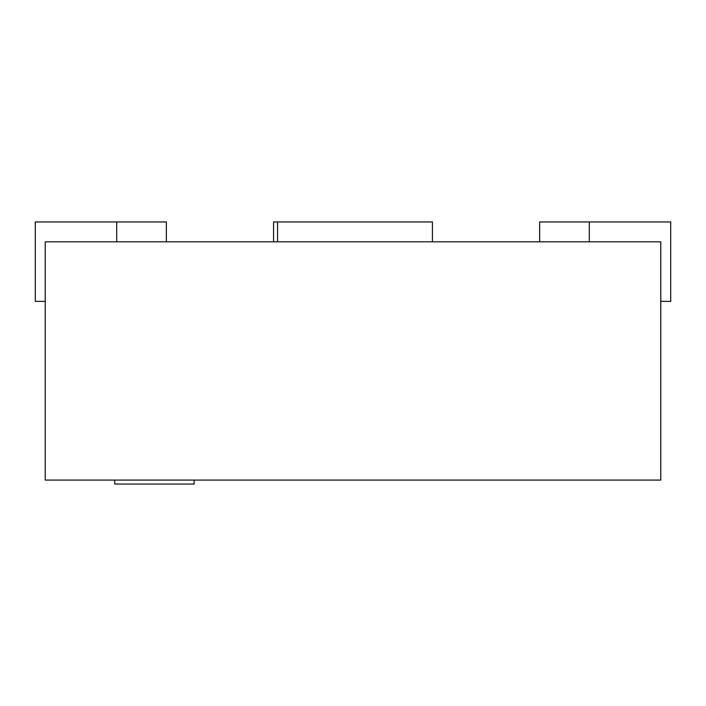 <?xml version="1.0" encoding="UTF-8"?>
<svg xmlns="http://www.w3.org/2000/svg" width="706" height="706" viewBox="0 0 706 706"><rect width="100%" height="100%" fill="white"/><g stroke="black" fill="none" stroke-linecap="round" stroke-linejoin="round"><path stroke-width="0.53" stroke-dasharray="3.53 2.65" d="M194.15 484.051L114.725 484.051M154.438 480.08L114.725 480.08L154.438 480.08M45.228 480.08L660.772 480.08L660.772 241.805L660.772 301.374L660.772 241.805L660.772 301.374L660.772 241.805L660.772 301.374L660.772 241.805L660.772 301.374L660.772 241.805L45.228 241.805L45.228 480.08M45.228 241.805L45.228 301.374L45.228 241.805L45.228 301.374L45.228 241.805L45.228 301.374L45.228 241.805L45.228 301.374L45.228 241.805L166.351 241.805L45.228 241.805M432.425 241.805L273.575 241.805L432.425 241.805L432.425 221.949L273.575 221.949L273.575 241.805M660.772 301.374L670.7 301.374L660.772 301.374L670.7 301.374L660.772 301.374L670.7 301.374L660.772 301.374L670.7 301.374L670.7 221.949L589.289 221.949L670.7 221.949L670.7 301.374L670.7 221.949L589.289 221.949L670.7 221.949L670.7 301.374L670.7 221.949L589.289 221.949L670.7 221.949L670.7 301.374L670.7 221.949L539.649 221.949L589.289 221.949L539.649 221.949L589.289 221.949L539.649 221.949L589.289 221.949L589.289 241.805M166.351 241.805L166.351 221.949L166.351 241.805L166.351 221.949L35.3 221.949L35.3 301.374L35.3 221.949L35.3 301.374L35.3 221.949L35.3 301.374L35.3 221.949L116.711 221.949L35.3 221.949L116.711 221.949L35.3 221.949L116.711 221.949L35.3 221.949L35.3 301.374L45.228 301.374M539.649 241.805L539.649 221.949L539.649 241.805L539.649 221.949L589.289 221.949M116.711 221.949L116.711 241.805"/><path stroke-width="1.06" d="M114.725 480.08L114.725 484.051L194.15 484.051L194.15 480.08M45.228 480.08L660.772 480.08L660.772 241.805L45.228 241.805L45.228 480.08M660.772 301.374L670.7 301.374L670.7 221.949L539.649 221.949L539.649 241.805M166.351 241.805L166.351 221.949L35.3 221.949L35.3 301.374L45.228 301.374M277.546 241.805L277.546 221.949L432.425 221.949L432.425 241.805M277.546 221.949L273.575 221.949L273.575 241.805M589.289 221.949L589.289 241.805M116.711 221.949L116.711 241.805"/></g></svg>
